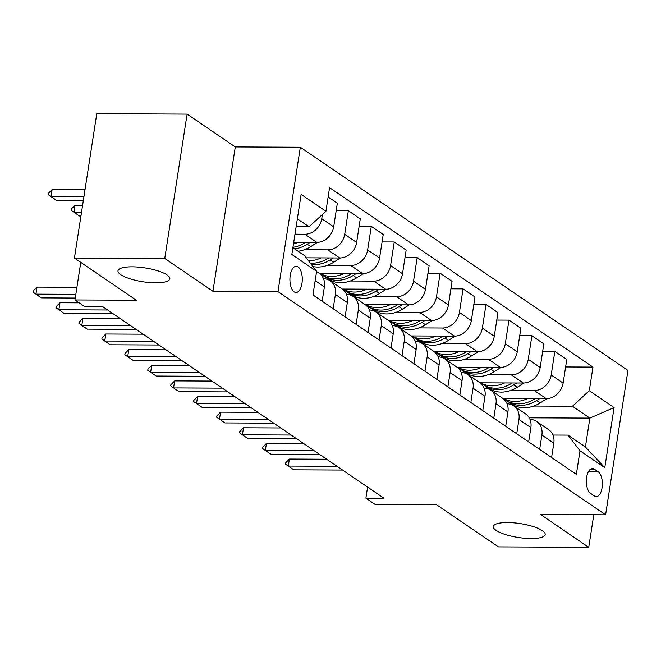 <?xml version="1.0" encoding="UTF-8"?>
<svg xmlns="http://www.w3.org/2000/svg" width="661" height="661" viewBox="0 0 661 661"><rect width="100%" height="100%" fill="white"/><g stroke="black" fill="none" stroke-linecap="round" stroke-linejoin="round"><path stroke-width="0.99" d="M155.666 282.834A26.225 7.007 8.8 0 1 117.997 270.82A26.225 7.007 8.8 0 1 132.167 266.829A26.225 7.007 8.8 0 1 169.827 278.843A26.225 7.007 8.8 0 1 155.666 282.834M531.014 538.541A26.225 7.007 8.8 0 1 493.354 526.528A26.225 7.007 8.8 0 1 507.516 522.537A26.225 7.007 8.8 0 1 545.176 534.551A26.225 7.007 8.8 0 1 531.014 538.541M294.17 291.856A13.113 6.18 90.3 0 0 296.037 292.484A13.113 6.18 90.3 0 0 302.201 281.412A13.113 6.18 90.3 0 0 298.028 266.887A13.113 6.18 90.3 0 0 296.161 266.259A13.113 6.18 90.3 0 0 289.997 277.331A13.113 6.18 90.3 0 0 294.17 291.856M187.104 114.113L96.779 113.684L74.429 258.046L164.754 258.476L212.941 291.303L277.975 291.608L300.325 147.238L235.291 146.932L187.104 114.113L164.754 258.476M277.975 291.608L605.6 514.803L627.95 370.433L300.325 147.238M605.6 514.803L540.566 514.498L588.744 547.316L593.793 514.745M588.744 547.316L498.419 546.887L436.475 504.69L375.051 504.401L365.88 498.146L383.942 498.229L102.199 306.299L84.137 306.208L74.957 299.962L136.381 300.251L74.429 258.046M598.255 471.838L594.214 469.087A12.699 5.99 90.3 0 0 592.405 468.484A12.699 5.99 90.3 0 0 586.431 479.208A12.699 5.99 90.3 0 0 590.471 493.28L594.503 496.031A12.699 5.99 90.3 0 0 596.321 496.634A12.699 5.99 90.3 0 0 602.287 485.909A12.699 5.99 90.3 0 0 598.255 471.838L588.34 471.789M589.306 390.692L614.086 407.573L604.782 467.658L580.003 450.777L567.964 435.103L585.406 446.985L589.876 418.107L572.434 406.234L589.306 390.692L592.958 367.086L329.575 187.658L325.923 211.264L309.051 226.797L297.351 218.832M292.889 247.71L304.581 255.675L316.619 271.349L312.959 294.955L576.351 474.383L580.003 450.777M316.619 271.349L291.84 254.468L301.143 194.384L325.923 211.264M80.774 262.367L74.957 299.962M367.59 487.091L365.88 498.146M529.221 417.826L589.876 418.107L614.086 407.573M567.964 435.103L552.943 435.037M513.894 405.953L515.283 405.961M533.782 406.052L572.434 406.234M502.881 398.451L546.25 398.657A16.393 13.774 -55.7 0 0 563.122 383.116L566.774 359.51L554.843 351.388L542.681 351.33M490.949 390.329L492.338 390.329M510.837 390.42L534.319 390.527A16.393 13.774 -55.7 0 0 551.191 374.994L554.843 351.388M479.936 382.826L523.305 383.025A16.393 13.774 -55.7 0 0 540.177 367.491L543.829 343.885L531.898 335.755L519.736 335.697M468.005 374.696L469.393 374.704M487.892 374.787L511.374 374.903A16.393 13.774 -55.7 0 0 528.246 359.361L531.898 335.755M456.991 367.194L500.36 367.4A16.393 13.774 -55.7 0 0 517.233 351.859L520.885 328.253L508.953 320.122L496.791 320.064M445.06 359.063L446.456 359.072M464.947 359.163L488.438 359.27A16.393 13.774 -55.7 0 0 505.301 343.728L508.953 320.122M434.046 351.561L477.424 351.768A16.393 13.774 -55.7 0 0 494.288 336.226L497.94 312.62L486.017 304.498L473.846 304.44M422.123 343.439L423.511 343.439M442.011 343.53L465.493 343.637A16.393 13.774 -55.7 0 0 482.356 328.104L486.017 304.498M411.101 335.937L454.479 336.135A16.393 13.774 -55.7 0 0 471.343 320.602L475.003 296.996L463.072 288.865L450.901 288.807M399.178 327.806L400.566 327.815M419.066 327.897L442.548 328.013A16.393 13.774 -55.7 0 0 459.42 312.471L463.072 288.865M388.164 320.304L431.534 320.511A16.393 13.774 -55.7 0 0 448.406 304.969L452.058 281.363L440.127 273.233L427.964 273.175M376.233 312.174L377.621 312.182M396.121 312.273L419.603 312.38A16.393 13.774 -55.7 0 0 436.475 296.839L440.127 273.233M365.219 304.671L408.589 304.878A16.393 13.774 -55.7 0 0 425.461 289.336L429.113 265.73L417.182 257.608L405.019 257.55M353.288 296.549L354.684 296.549M373.176 296.64L396.658 296.748A16.393 13.774 -55.7 0 0 413.53 281.214L417.182 257.608M342.274 289.047L385.652 289.245A16.393 13.774 -55.7 0 0 402.516 273.712L406.168 250.106L394.237 241.976L382.075 241.918M330.351 280.917L331.739 280.925M350.239 281.008L373.721 281.123A16.393 13.774 -55.7 0 0 390.585 265.582L394.237 241.976M319.329 273.414L362.707 273.621A16.393 13.774 -55.7 0 0 379.571 258.079L383.231 234.473L371.3 226.343L359.13 226.285M327.294 265.383L350.776 265.491A16.393 13.774 -55.7 0 0 367.64 249.949L371.3 226.343M306.233 257.831L339.762 257.988A16.393 13.774 -55.7 0 0 356.634 242.447L360.286 218.841L348.355 210.719L336.193 210.661M304.349 249.751L327.831 249.858A16.393 13.774 -55.7 0 0 344.703 234.325L348.355 210.719M293.732 242.248L316.817 242.356A16.393 13.774 -55.7 0 0 333.689 226.822L337.341 203.216L328.137 196.945M294.98 234.184L304.886 234.234A16.393 13.774 -55.7 0 0 321.758 218.692L322.403 214.495M296.128 226.74L309.051 226.797M551.596 457.528L553.819 443.209A16.393 13.774 -55.7 0 0 548.589 429.592L536.658 421.462A16.393 13.774 -55.7 0 0 530.006 419.405M592.958 367.086L565.618 366.954M539.673 449.397L541.888 435.078A16.393 13.774 -55.7 0 0 536.658 421.462M528.66 441.895L530.874 427.576A16.393 13.774 -55.7 0 0 525.652 413.96L513.721 405.837A16.393 13.774 -55.7 0 0 507.061 403.772M516.728 433.765L518.943 419.446A16.393 13.774 -55.7 0 0 513.721 405.837M505.715 426.262L507.929 411.943A16.393 13.774 -55.7 0 0 502.707 398.335L490.776 390.205A16.393 13.774 -55.7 0 0 484.116 388.147M493.784 418.14L495.998 403.821A16.393 13.774 -55.7 0 0 490.776 390.205M482.77 410.638L484.984 396.319A16.393 13.774 -55.7 0 0 479.762 382.702L467.831 374.572A16.393 13.774 -55.7 0 0 461.171 372.515M470.839 402.508L473.053 388.189A16.393 13.774 -55.7 0 0 467.831 374.572M459.825 395.005L462.047 380.686A16.393 13.774 -55.7 0 0 456.817 367.07L444.886 358.948A16.393 13.774 -55.7 0 0 438.235 356.882M447.894 386.875L450.116 372.556A16.393 13.774 -55.7 0 0 444.886 358.948M436.888 379.373L439.102 365.054A16.393 13.774 -55.7 0 0 433.872 351.445L421.949 343.315A16.393 13.774 -55.7 0 0 415.29 341.258M424.957 371.251L427.171 356.932A16.393 13.774 -55.7 0 0 421.949 343.315M413.943 363.748L416.157 349.429A16.393 13.774 -55.7 0 0 410.935 335.813L399.004 327.682A16.393 13.774 -55.7 0 0 392.345 325.625M402.012 355.618L404.226 341.299A16.393 13.774 -55.7 0 0 399.004 327.682M390.998 348.116L393.212 333.797A16.393 13.774 -55.7 0 0 387.99 320.18L376.059 312.058A16.393 13.774 -55.7 0 0 369.4 309.992M379.067 339.985L381.281 325.666A16.393 13.774 -55.7 0 0 376.059 312.058M368.053 332.483L370.267 318.164A16.393 13.774 -55.7 0 0 365.046 304.556L353.114 296.425A16.393 13.774 -55.7 0 0 346.455 294.368M356.122 324.361L358.345 310.042A16.393 13.774 -55.7 0 0 353.114 296.425M345.108 316.859L347.331 302.54A16.393 13.774 -55.7 0 0 342.101 288.923L330.17 280.793A16.393 13.774 -55.7 0 0 323.518 278.735M333.185 308.728L335.4 294.409A16.393 13.774 -55.7 0 0 330.17 280.793M322.171 301.226L324.386 286.907A16.393 13.774 -55.7 0 0 319.164 273.299L316.586 271.539M585.406 446.985L604.782 467.658M212.941 291.303L235.291 146.932M289.378 459.048L285.61 462.89L285.428 464.055L288.295 466.071L289.378 459.048L326.683 459.221M342.572 470.054L293.798 469.822L288.295 466.071L337.069 466.302M527.552 398.566A31.348 26.341 124.3 0 1 503.542 398.459M546.903 398.649L540.186 402.904A31.348 26.341 124.3 0 1 511.242 403.78L507.755 401.409A31.348 26.341 -55.7 0 0 536.699 400.533L539.698 398.624M535.162 398.608L534.493 399.029A31.348 26.341 124.3 0 1 505.549 399.905L503.418 398.459M506.673 400.624A31.348 26.341 -55.7 0 0 507.755 401.409M266.433 443.415L262.665 447.257L262.483 448.431L265.35 450.438L266.433 443.415L303.738 443.589M319.635 454.421L270.853 454.19L265.35 450.438L314.124 450.67M243.496 427.783L239.72 431.625L239.538 432.798L242.405 434.806L243.496 427.783L280.793 427.964M296.69 438.788L247.908 438.557L242.405 434.806L291.179 435.037M220.551 412.158L216.775 416L216.593 417.165L219.46 419.181L220.551 412.158L257.848 412.332M273.745 423.164L224.971 422.933L219.46 419.181L268.242 419.413M504.607 382.942A31.348 26.341 124.3 0 1 480.597 382.826M523.958 383.016L517.241 387.28A31.348 26.341 124.3 0 1 488.297 388.156L484.81 385.776A31.348 26.341 -55.7 0 0 513.754 384.9L516.753 383M512.217 382.975L511.548 383.397A31.348 26.341 124.3 0 1 482.604 384.272L480.481 382.826M483.728 384.991A31.348 26.341 -55.7 0 0 484.81 385.776M481.662 367.309A31.348 26.341 124.3 0 1 457.66 367.194M501.013 367.384L494.296 371.647A31.348 26.341 124.3 0 1 465.352 372.523L461.865 370.143A31.348 26.341 -55.7 0 0 490.809 369.268L493.808 367.367M489.28 367.342L488.611 367.772A31.348 26.341 124.3 0 1 459.659 368.648L457.536 367.194M460.783 369.359A31.348 26.341 -55.7 0 0 461.865 370.143M458.717 351.677A31.348 26.341 124.3 0 1 434.715 351.569M478.077 351.759L471.351 356.015A31.348 26.341 124.3 0 1 442.407 356.89L438.921 354.519A31.348 26.341 -55.7 0 0 467.864 353.643L470.872 351.735M466.336 351.718L465.666 352.139A31.348 26.341 124.3 0 1 436.723 353.015L434.591 351.569M437.846 353.734A31.348 26.341 -55.7 0 0 438.921 354.519M197.606 396.526L193.83 400.368L193.648 401.541L196.515 403.549L197.606 396.526L234.911 396.699M250.8 407.531L202.026 407.3L196.515 403.549L245.297 403.78M435.781 336.052A31.348 26.341 124.3 0 1 411.77 335.937M455.132 336.127L448.414 340.39A31.348 26.341 124.3 0 1 419.462 341.266L415.976 338.886A31.348 26.341 -55.7 0 0 444.927 338.011L447.927 336.11M443.391 336.085L442.721 336.507A31.348 26.341 124.3 0 1 413.778 337.383L411.646 335.937M414.901 338.101A31.348 26.341 -55.7 0 0 415.976 338.886M174.661 380.893L170.893 384.735L170.712 385.908L173.579 387.916L174.661 380.893L211.966 381.075M227.863 391.899L179.081 391.667L173.579 387.916L222.352 388.147M412.836 320.42A31.348 26.341 124.3 0 1 388.825 320.304M432.187 320.494L425.469 324.758A31.348 26.341 124.3 0 1 396.526 325.633L393.039 323.254A31.348 26.341 -55.7 0 0 421.982 322.378L424.982 320.478M420.446 320.453L419.776 320.882A31.348 26.341 124.3 0 1 390.833 321.758L388.701 320.304M391.956 322.477A31.348 26.341 -55.7 0 0 393.039 323.254M151.724 365.269L147.948 369.111L147.767 370.276L150.634 372.292L151.724 365.269L189.021 365.442M204.918 376.274L156.136 376.043L150.634 372.292L199.407 372.523M389.891 304.787A31.348 26.341 124.3 0 1 365.888 304.68M409.242 304.87L402.524 309.125A31.348 26.341 124.3 0 1 373.581 310.001L370.094 307.629A31.348 26.341 -55.7 0 0 399.037 306.754L402.037 304.845M397.509 304.828L396.831 305.25A31.348 26.341 124.3 0 1 367.888 306.126L365.764 304.68M369.012 306.844A31.348 26.341 -55.7 0 0 370.094 307.629M128.779 349.636L125.003 353.478L124.822 354.651L127.689 356.659L128.779 349.636L166.076 349.809M181.973 360.642L133.2 360.41L127.689 356.659L176.47 356.89M366.946 289.163A31.348 26.341 124.3 0 1 342.943 289.047M386.305 289.237L379.579 293.501A31.348 26.341 124.3 0 1 350.636 294.376L347.149 291.997A31.348 26.341 -55.7 0 0 376.092 291.121L379.1 289.221M374.564 289.196L373.895 289.617A31.348 26.341 124.3 0 1 344.951 290.493L342.819 289.047M346.075 291.212A31.348 26.341 -55.7 0 0 347.149 291.997M105.834 334.003L102.058 337.845L101.877 339.019L104.744 341.026L105.834 334.003L143.131 334.185M159.028 345.009L110.255 344.778L104.744 341.026L153.526 341.258M344.001 273.53A31.348 26.341 124.3 0 1 319.998 273.414M363.36 273.604L356.643 277.868A31.348 26.341 124.3 0 1 327.691 278.744L324.204 276.364A31.348 26.341 -55.7 0 0 353.156 275.488L356.155 273.588M351.619 273.563L350.95 273.993A31.348 26.341 124.3 0 1 322.006 274.869L319.874 273.414M323.13 275.587A31.348 26.341 -55.7 0 0 324.204 276.364M82.889 318.379L79.113 322.221L78.94 323.386L81.807 325.402L82.889 318.379L120.195 318.552M136.083 329.385L87.31 329.153L81.807 325.402L130.581 325.633M321.064 257.897A31.348 26.341 124.3 0 1 308.522 260.806M340.415 257.98L333.698 262.235A31.348 26.341 124.3 0 1 312.942 266.557M328.674 257.939L328.005 258.36A31.348 26.341 124.3 0 1 310.29 263.111M311.356 264.499A31.348 26.341 -55.7 0 0 330.211 259.864L333.21 257.955M59.944 302.746L56.177 306.588L55.995 307.762L58.862 309.769L59.944 302.746L79.18 302.837M113.147 313.752L64.365 313.521L58.862 309.769L107.636 310.001M298.119 242.273A31.348 26.341 124.3 0 1 293.451 244.058M317.47 242.347L310.753 246.611A31.348 26.341 124.3 0 1 298.07 251.238M305.729 242.306L305.06 242.727A31.348 26.341 124.3 0 1 292.947 247.288M294.583 248.867A31.348 26.341 -55.7 0 0 307.266 244.231L310.265 242.331M82.608 205.241L75.048 205.199L73.958 212.222L79.469 215.973L80.948 215.982M81.518 212.264L73.958 212.222L71.091 210.215L71.272 209.041L75.048 205.199M37.008 287.114L33.232 290.956L33.05 292.129L35.917 294.137L37.008 287.114L76.916 287.304M75.255 298.053L41.42 297.888L35.917 294.137L75.825 294.327M85.005 189.732L52.103 189.575L51.021 196.598L56.524 200.349L83.344 200.473M83.922 196.755L51.021 196.598L48.154 194.582L48.336 193.417L52.103 189.575M534.319 390.527L546.25 398.657M511.374 374.903L523.305 383.025M488.438 359.27L500.36 367.4M465.493 343.637L477.424 351.768M442.548 328.013L454.479 336.135M419.603 312.38L431.534 320.511M396.658 296.748L408.589 304.878M373.721 281.123L385.652 289.245M350.776 265.491L362.707 273.621M327.831 249.858L339.762 257.988M304.886 234.234L316.817 242.356M551.191 374.994L563.122 383.116M541.888 435.078L553.819 443.209M518.943 419.446L530.874 427.576M528.246 359.361L540.177 367.491M495.998 403.821L507.929 411.943M505.301 343.728L517.233 351.859M473.053 388.189L484.984 396.319M482.356 328.104L494.288 336.226M450.116 372.556L462.047 380.686M459.42 312.471L471.343 320.602M427.171 356.932L439.102 365.054M436.475 296.839L448.406 304.969M404.226 341.299L416.157 349.429M413.53 281.214L425.461 289.336M381.281 325.666L393.212 333.797M390.585 265.582L402.516 273.712M358.345 310.042L370.267 318.164M367.64 249.949L379.571 258.079M335.4 294.409L347.331 302.54M344.703 234.325L356.634 242.447M315.181 280.636L324.386 286.907M321.758 218.692L333.689 226.822M590.587 469.07L594.214 469.087M534.493 399.029L533.865 398.6M540.186 402.904L536.699 400.533M511.548 383.397L510.92 382.967M517.241 387.28L513.754 384.9M488.611 367.772L487.975 367.342M494.296 371.647L490.809 369.268M465.666 352.139L465.03 351.71M471.351 356.015L467.864 353.643M442.721 336.507L442.093 336.077M448.414 340.39L444.927 338.011M419.776 320.882L419.148 320.453M425.469 324.758L421.982 322.378M396.831 305.25L396.203 304.82M402.524 309.125L399.037 306.754M373.895 289.617L373.258 289.188M379.579 293.501L376.092 291.121M350.95 273.993L350.313 273.563M356.643 277.868L353.156 275.488M328.005 258.36L327.377 257.93M333.698 262.235L330.211 259.864M305.06 242.727L304.432 242.298M310.753 246.611L307.266 244.231"/></g></svg>
